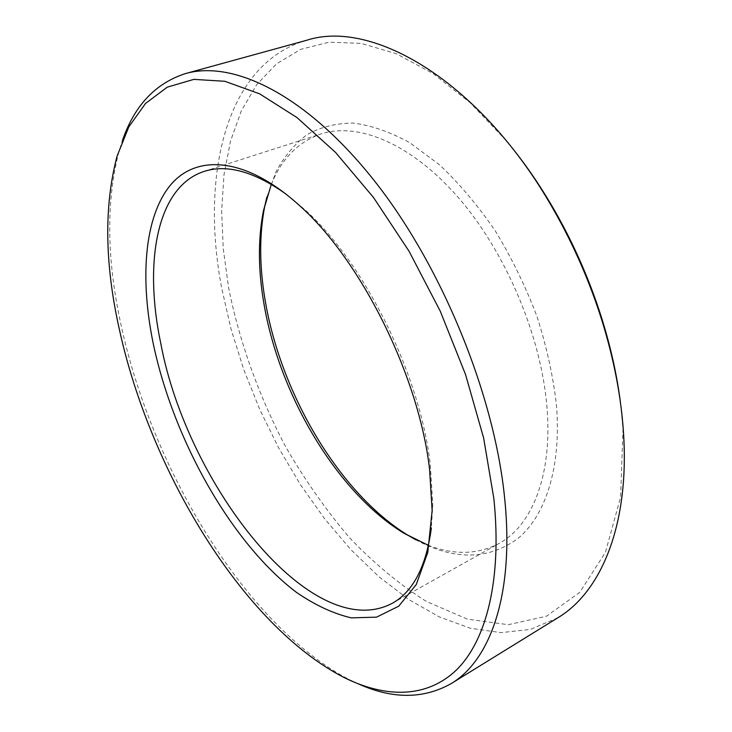 <?xml version="1.0" encoding="UTF-8"?>
<svg xmlns="http://www.w3.org/2000/svg" width="732" height="732" viewBox="0 0 732 732"><rect width="100%" height="100%" fill="white"/><g stroke="black" fill="none" stroke-linecap="round" stroke-linejoin="round"><path stroke-width="0.55" stroke-dasharray="3.66 2.75" d="M266.832 197.173L276.074 171.572C284.263 156.447 294.593 144.131 307.065 134.624C320.689 127.011 336.07 123.159 353.208 123.068C371.179 125.337 390.046 131.888 409.81 142.731L439.548 164.846C459.257 183.458 477.84 205.472 495.28 230.891C511.641 257.838 525.539 286.349 536.968 316.425C546.676 346.758 553.182 376.385 556.476 405.308C561.462 467.364 545.496 515.749 517.872 538.569C488.153 560.081 454.206 560.529 416.032 539.923M271.334 184.327C281.637 158.771 298.125 141.99 320.817 133.993C357.921 121.869 411.21 143.353 458.461 197.713C505.592 252.018 540.911 335.338 546.85 405.958C552.944 474.583 532.219 525.567 499.059 543.464C477.74 554.618 454.224 555.259 428.495 545.377M286.111 194.154L304.164 209.068C363.95 261.891 420.058 374.372 430.288 464.481L432.768 504.494L431.377 527.864M620.544 403.259L622.996 429.208L620.608 497.156L605.437 552.358L579.808 592.298L546.484 616.216L508.237 624.698L467.538 619.181L426.445 601.494C399.416 584.465 373.677 563.1 349.237 537.407C325.841 509.811 304.658 479.606 285.681 446.795C259.009 396.314 239.456 342.009 228.567 287.502L223.242 248.697L221.64 210.889L223.992 174.765L230.516 141.084L241.386 110.724L256.731 84.619L276.577 63.794L300.834 49.3L329.226 42.181L361.224 43.38L396.094 53.637L432.777 73.374L469.99 102.553L506.215 140.608M557.912 617.735L530.535 629.374L501.017 632.649L470.347 628.239L439.346 616.93L408.749 599.535L379.121 576.88L350.939 549.714L324.605 518.768L300.459 484.694L278.764 448.112L259.796 409.6L243.802 369.715L231.019 329.016L221.686 288.088C200.458 177.144 224.706 63.977 306.562 40.306M358.689 684.027L349.786 679.854C246.51 626.647 152.549 470.411 121.247 325.822C106.57 259.512 105.911 201.007 119.279 150.298L122.29 140.947M204.063 171.434L320.817 133.993M392.087 603.397L499.059 543.464M299.306 205.39L304.164 209.068M432.136 510.561L432.768 504.494M349.786 679.854L343.93 677.457M119.279 150.298L117.047 156.218"/><path stroke-width="1.1" d="M416.032 539.923L408.319 535.485C339.465 493.478 280.932 394.091 265.204 300.66C259.311 266.366 259.183 234.752 264.828 205.829L266.832 197.173M428.495 545.377L403.753 533.125C336.665 492.206 279.295 394.768 263.877 303.387C258.094 269.834 257.948 238.971 263.438 210.789L271.334 184.327M431.377 527.864C426.18 566.632 413.086 591.804 392.087 603.397C312.052 645.267 187.209 484.987 160.811 343.573C143.646 262.77 156.447 186.925 204.063 171.434C226.856 163.977 254.205 171.544 286.111 194.154M153.354 344.168C139.949 279.45 143.966 218.465 169.742 185.974C195.517 153.967 244.955 156.117 299.306 205.39C360.876 259.787 418.988 376.312 429.574 469.303L432.136 510.561L427.808 552.34L416.261 584.548L398.711 606.197L376.577 617.149L351.278 617.863C333.325 613.636 315.044 605.135 296.442 592.353C231.266 542.943 173.749 440.261 153.354 344.168M506.215 140.608C523.966 161.864 540.298 185.535 555.231 211.621C574.629 245.751 590.202 281.546 601.969 318.996C610.891 347.7 617.076 375.791 620.544 403.259M122.29 140.947C134.322 105.664 155.44 83.192 185.644 73.539L306.562 40.306C372.46 18.602 481.418 81.536 553.996 210.45C573.906 245.495 589.91 282.241 601.988 320.698C614.111 359.906 621.303 397.595 623.563 433.765C629.428 525.677 600.762 592.133 557.912 617.735L451.196 683.587C423.544 699.115 392.709 699.261 358.689 684.027M493.826 498.41C502.262 579.781 486.231 640.573 456.64 669.78C426.692 698.639 385.307 698.053 343.93 677.457C242.859 625.375 150.124 471.124 119.197 328.686C104.694 263.364 103.981 205.875 117.047 156.218L128.805 126.892L145.531 103.441L167.262 87.163L193.852 79.376L224.88 81.289L259.613 93.833L296.972 117.559L335.512 152.384L373.503 197.484L409.051 251.232L440.28 311.228L465.552 374.546L483.632 437.983L493.826 498.41M185.644 73.539C233.307 59.923 305.885 94.556 373.704 179.944C441.396 265.112 494.32 394.228 504.604 497.815C514.614 593.734 490.385 660.337 451.196 683.587M264.828 205.829L263.438 210.789M408.319 535.485L403.753 533.125M553.996 210.45L555.231 211.621M601.988 320.698L601.969 318.996"/></g></svg>
